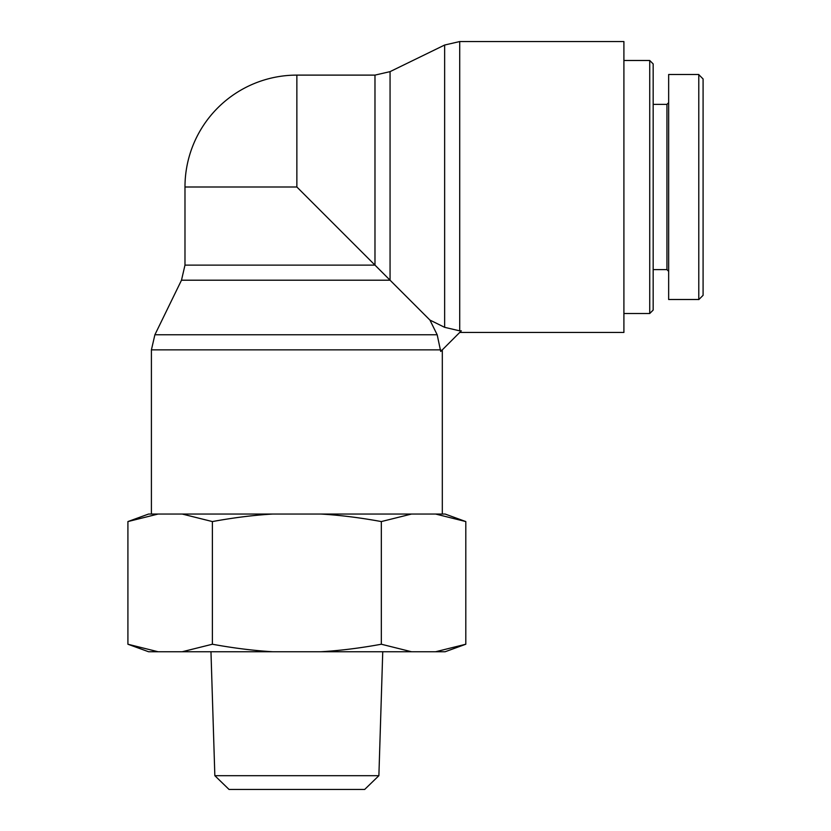 <?xml version="1.0" encoding="UTF-8"?>
<svg xmlns="http://www.w3.org/2000/svg" width="831" height="831" viewBox="0 0 831 831"><rect width="100%" height="100%" fill="white"/><g stroke="black" fill="none" stroke-linecap="round" stroke-linejoin="round"><path stroke-width="1.25" d="M459.72 330.852L461.319 330.852L440.71 351.461L437.189 334.779L429.928 320.07L444.637 327.331L459.72 330.852L459.72 41.55L623.904 41.55L623.904 332.452L459.72 332.452M296.864 186.996L184.981 186.996L184.981 265.12L374.978 265.12L374.978 75.112L296.864 75.112L296.864 186.996L429.928 320.07M442.31 349.861L442.31 514.046M649.728 313.516L653.166 310.067L653.166 63.925L649.728 60.486L649.728 313.516L623.904 313.516M703.088 295.317L703.088 78.955L698.788 74.655L698.788 299.607L703.088 295.317M668.654 102.66L666.94 104.374L666.94 269.618L668.654 271.342M698.788 299.503L668.654 299.503L668.654 74.499L698.788 74.499M214.845 775.687L229.044 789.45L364.674 789.45L378.884 775.687L214.845 775.687L210.97 651.743M158.077 651.743L148.572 651.743L127.912 644.233L158.077 651.743L182.228 651.743L212.383 644.233C233.594 648.118 253.704 650.621 272.713 651.743L182.228 651.743M465.807 644.233L445.146 651.743L435.641 651.743L465.807 644.233L465.807 521.567L435.641 514.046L445.146 514.046L465.807 521.567M381.336 644.233L411.501 651.743L321.005 651.743C340.014 650.621 360.124 648.118 381.336 644.233L381.336 521.567C360.124 517.682 340.014 515.168 321.005 514.046L411.501 514.046L381.336 521.567M411.501 651.743L435.641 651.743M272.713 651.743L321.005 651.743M272.713 514.046C253.704 515.168 233.594 517.682 212.383 521.567L182.228 514.046L321.005 514.046M127.912 521.567L148.572 514.046L158.077 514.046L127.912 521.567L127.912 644.233M182.228 514.046L158.077 514.046M435.641 514.046L411.501 514.046M378.884 775.687L382.748 651.743M212.383 521.567L212.383 644.233M184.981 265.12L181.49 280.203L390.061 280.203L390.061 71.632L444.637 45.03L444.637 327.331M151.408 514.046L151.408 349.861L440.71 349.861M437.189 334.779L154.888 334.779L181.49 280.203M444.637 45.03L459.72 41.55M151.408 349.861L154.888 334.779M374.978 75.112L390.061 71.632M296.864 75.112A111.884 111.884 0 0 0 184.981 186.996M649.728 60.486L623.904 60.486M666.94 104.374L653.166 104.374M666.94 269.618L653.166 269.618"/></g></svg>
